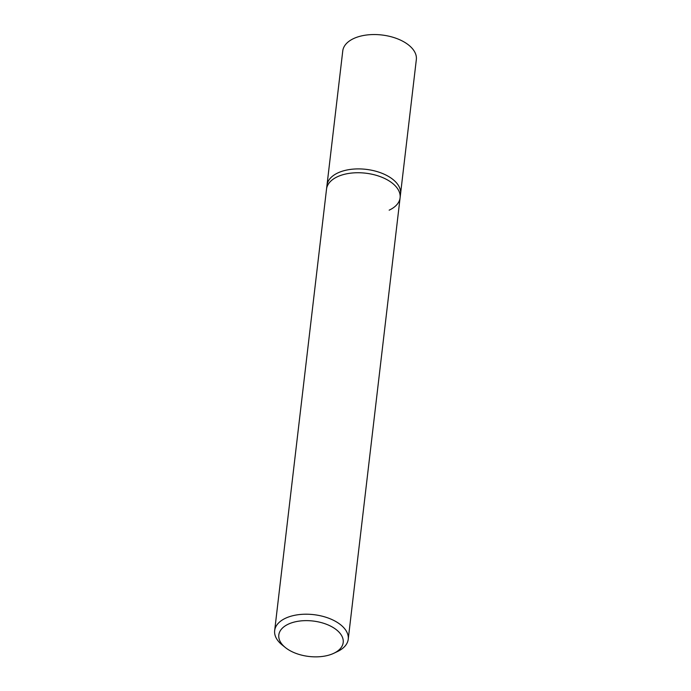 <?xml version="1.0" encoding="UTF-8"?>
<svg xmlns="http://www.w3.org/2000/svg" width="691" height="691" viewBox="0 0 691 691"><rect width="100%" height="100%" fill="white"/><g stroke="black" fill="none" stroke-linecap="round" stroke-linejoin="round"><path stroke-width="1.04" d="M337.294 651.63A37.038 20.393 -173.3 0 0 337.536 651.509A37.038 20.393 -173.3 0 0 348.238 639.235A37.038 20.393 -173.3 0 0 326.8 617.538A37.038 20.393 -173.3 0 0 285.616 618.195A37.038 20.393 -173.3 0 0 274.664 630.589A37.038 20.393 -173.3 0 0 282.23 645.014L285.426 647.588A32.408 17.836 6.7 0 1 288.397 624.12A32.408 17.836 6.7 0 1 333.9 627.989A32.408 17.836 6.7 0 1 333.831 653.271A32.408 17.836 6.7 0 1 333.606 653.375A32.408 17.836 6.7 0 1 285.426 647.588M274.664 630.589L326.523 189.127A37.038 20.393 6.7 0 1 337.476 176.723A37.038 20.393 6.7 0 1 378.659 176.067A37.038 20.393 6.7 0 1 400.098 197.764A37.038 20.393 6.7 0 1 389.154 210.168M337.476 176.723A37.038 20.393 6.7 0 1 378.659 176.067A37.038 20.393 6.7 0 1 400.098 197.764L400.547 193.929A37.038 20.393 -173.3 0 0 379.109 172.232A37.038 20.393 -173.3 0 0 337.925 172.888A37.038 20.393 -173.3 0 0 326.981 185.283L342.762 50.927A37.038 20.393 -173.3 0 1 353.706 38.532A37.038 20.393 -173.3 0 1 394.889 37.875A37.038 20.393 -173.3 0 1 416.336 59.573L400.547 193.929A37.038 20.393 -173.3 0 0 379.109 172.232A37.038 20.393 -173.3 0 0 337.925 172.888A37.038 20.393 -173.3 0 0 326.981 185.283L326.523 189.127A37.038 20.393 6.7 0 1 337.476 176.723M348.238 639.235L400.098 197.764M333.831 653.271L337.536 651.509"/></g></svg>
